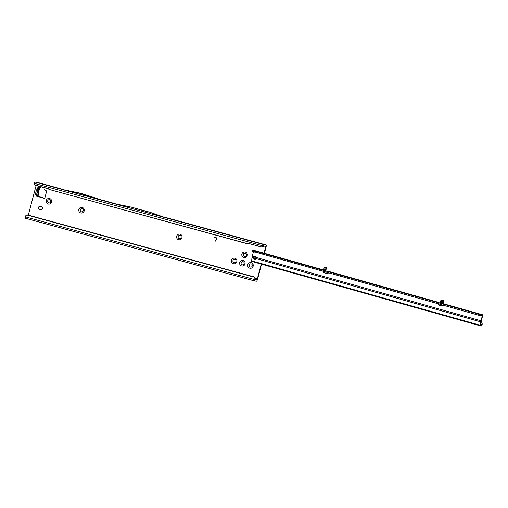 <?xml version="1.0" encoding="UTF-8"?>
<svg xmlns="http://www.w3.org/2000/svg" width="508" height="508" viewBox="0 0 508 508"><rect width="100%" height="100%" fill="white"/><g stroke="black" fill="none" stroke-linecap="round" stroke-linejoin="round"><path stroke-width="0.76" d="M40.157 187.598L39.306 187.528L37.649 190.779L36.773 194.818L38.202 195.059L38.646 193.3A1.416 1.283 163.4 0 0 38.678 192.532L38.214 194.951M46.228 200.546A2.857 2.769 96.5 0 1 49.632 198.52A2.857 2.769 96.5 0 1 51.575 202.006A2.857 2.769 96.5 0 1 48.171 204.032A2.857 2.769 96.5 0 1 46.228 200.546M50.724 201.727A1.632 1.581 -83.5 0 0 49.378 199.688A1.632 1.581 -83.5 0 0 47.663 200.889A1.632 1.581 -83.5 0 0 49.009 202.933A1.632 1.581 -83.5 0 0 50.724 201.727M78.835 209.467A2.857 2.769 96.5 0 1 82.239 207.435A2.857 2.769 96.5 0 1 84.188 210.928A2.857 2.769 96.5 0 1 80.785 212.954A2.857 2.769 96.5 0 1 78.835 209.467M83.331 210.649A1.632 1.581 -83.5 0 0 81.985 208.61A1.632 1.581 -83.5 0 0 80.277 209.81A1.632 1.581 -83.5 0 0 81.617 211.849A1.632 1.581 -83.5 0 0 83.331 210.649M176.67 236.226A2.857 2.769 96.5 0 1 180.073 234.194A2.857 2.769 96.5 0 1 182.016 237.687A2.857 2.769 96.5 0 1 178.613 239.713A2.857 2.769 96.5 0 1 176.67 236.226M181.166 237.407A1.632 1.581 -83.5 0 0 179.819 235.369A1.632 1.581 -83.5 0 0 178.105 236.569A1.632 1.581 -83.5 0 0 179.451 238.608A1.632 1.581 -83.5 0 0 181.166 237.407M247.821 264.7A2.857 2.769 96.5 0 1 251.225 262.674A2.857 2.769 96.5 0 1 253.174 266.16A2.857 2.769 96.5 0 1 249.771 268.192A2.857 2.769 96.5 0 1 247.821 264.7M252.317 265.881A1.632 1.581 -83.5 0 0 250.971 263.843A1.632 1.581 -83.5 0 0 249.263 265.049A1.632 1.581 -83.5 0 0 250.603 267.087A1.632 1.581 -83.5 0 0 252.317 265.881M241.891 254.064A2.857 2.769 96.5 0 1 245.294 252.038A2.857 2.769 96.5 0 1 247.244 255.524A2.857 2.769 96.5 0 1 243.84 257.556A2.857 2.769 96.5 0 1 241.891 254.064M246.386 255.245A1.632 1.581 -83.5 0 0 245.04 253.206A1.632 1.581 -83.5 0 0 243.326 254.413A1.632 1.581 -83.5 0 0 244.672 256.451A1.632 1.581 -83.5 0 0 246.386 255.245M231.515 260.242A2.857 2.769 96.5 0 1 234.918 258.21A2.857 2.769 96.5 0 1 236.868 261.703A2.857 2.769 96.5 0 1 233.464 263.728A2.857 2.769 96.5 0 1 231.515 260.242M236.01 261.423A1.632 1.581 -83.5 0 0 234.671 259.385A1.632 1.581 -83.5 0 0 232.956 260.585A1.632 1.581 -83.5 0 0 234.296 262.623A1.632 1.581 -83.5 0 0 236.01 261.423M239.668 262.471A2.857 2.769 96.5 0 1 243.072 260.445A2.857 2.769 96.5 0 1 245.021 263.931A2.857 2.769 96.5 0 1 241.618 265.957A2.857 2.769 96.5 0 1 239.668 262.471M244.164 263.652A1.632 1.581 -83.5 0 0 242.818 261.614A1.632 1.581 -83.5 0 0 241.109 262.814A1.632 1.581 -83.5 0 0 242.449 264.852A1.632 1.581 -83.5 0 0 244.164 263.652M38.525 207.454A1.632 1.581 -83.5 0 0 39.637 209.448L40.659 209.728A1.632 1.581 -83.5 0 0 42.628 208.451A1.632 1.581 -83.5 0 0 41.491 206.572L40.475 206.292A1.632 1.581 -83.5 0 0 38.525 207.454M40.399 206.273A1.632 1.581 -83.5 0 0 39.961 209.48L40.983 209.76A1.632 1.581 -83.5 0 0 41.053 209.779M49.39 199.688A1.632 1.581 -83.5 0 0 47.695 200.895A1.632 1.581 -83.5 0 0 49.022 202.933M82.004 208.61A1.632 1.581 -83.5 0 0 80.308 209.817A1.632 1.581 -83.5 0 0 81.636 211.849M179.838 235.369A1.632 1.581 -83.5 0 0 178.137 236.576A1.632 1.581 -83.5 0 0 179.47 238.614M242.837 261.614A1.632 1.581 -83.5 0 0 241.141 262.82A1.632 1.581 -83.5 0 0 242.468 264.858M234.683 259.385A1.632 1.581 -83.5 0 0 232.988 260.591A1.632 1.581 -83.5 0 0 234.315 262.63M245.059 253.213A1.632 1.581 -83.5 0 0 243.364 254.413A1.632 1.581 -83.5 0 0 244.691 256.451M250.99 263.843A1.632 1.581 -83.5 0 0 249.295 265.049A1.632 1.581 -83.5 0 0 250.622 267.087M255.073 279.4L256.8 279.87L257.334 278.848L261.233 264.09M264.109 253.213L265.69 246.247L263.754 246.031L261.766 247.142L248.685 243.453L261.556 246.977A1.632 1.575 -51.1 0 0 263.481 246.037L263.646 246.17M36.144 185.464L28.302 215.132M157.124 250.374L156.356 250.158M157.486 250.412A1.524 1.48 96.5 0 1 157.855 250.571M38.672 187.255L38.945 186.226L38.875 187.281M36.322 196.145L36.684 194.793L36.322 196.145L43.967 198.234A0.813 0.794 -83.5 0 0 44.939 197.656L46.526 191.643A0.813 0.794 -83.5 0 0 46.165 190.729L45.085 190.094A0.813 0.794 96.5 0 1 44.723 189.173L45.009 188.1A0.813 0.794 -83.5 0 0 45.034 187.896M216.573 238.728A0.521 0.508 -83.5 0 0 216.268 237.966L214.503 237.484L216.319 237.776A0.724 0.699 -83.5 0 1 216.738 238.83L215.081 241.376L216.599 238.735A0.521 0.508 -83.5 0 0 216.294 237.973L214.503 237.484M39.713 189.262L39.707 189.306A1.416 1.245 42.2 0 1 39.427 189.897L38.71 190.684A1.416 1.245 -137.8 0 0 38.989 190.094L38.379 192.399L38.646 193.3M38.202 194.983L38.195 195.409L36.862 194.627M40.64 186.69L40.119 187.623L38.03 187.179L36.373 190.43L35.522 193.662L35.503 194.469L36.779 194.818L35.503 194.469M256.8 279.87L255.067 279.673L255.194 278.86L254.826 279.006A1.632 1.562 -111.6 0 0 253.657 277.019L254.025 276.873A1.632 1.562 68.4 0 1 255.194 278.86M261.544 264.173L257.658 278.886A2.445 0.578 -74.7 0 1 256.451 281.184L254.724 280.988A1.632 0.387 -74.7 0 1 254.705 280.981A1.632 0.387 -74.7 0 1 254.692 279.584L254.826 279.006M101.295 199.923L81.413 193.402L61.633 189.344L112.179 203.136L131.21 207.124L149.625 212.16L165.557 217.773L112.179 203.136M36.735 182.213L63.532 189.548L36.754 182.22A2.445 0.578 105.3 0 0 36.754 182.22A2.445 0.578 105.3 0 0 36.735 182.213L34.938 182.01A1.632 0.387 105.3 0 0 34.322 182.944L34.207 183.331A1.632 1.575 -51.1 0 0 35.319 185.09L48.197 188.614L48.92 189.376L247.644 243.732L248.685 243.453M38.544 196.704L37.795 196.444L38.183 196.266L44.24 198.26M264.42 253.301L265.982 247.364A2.445 0.578 -74.7 0 0 266.046 244.939A2.445 0.578 -74.7 0 0 266.027 244.932L264.236 244.729A1.632 0.387 -74.7 0 0 263.62 245.662L263.735 246.037M247.644 243.732L248.952 243.669M48.92 189.376L247.917 243.948M34.76 184.81L35.033 185.026A1.632 1.575 -51.1 0 0 35.592 185.312L48.381 188.811M34.207 183.331L263.481 246.037L263.62 245.662M131.21 207.124L148.279 212.007M129.864 206.972L112.084 203.124M149.625 212.16L165.589 217.748L264.236 244.729M114.891 203.594L99.352 199.631M26.46 215.189L26.829 215.043A1.632 1.562 68.4 0 1 27.788 214.992L27.419 215.138A1.632 1.562 -111.6 0 0 25.533 216.287L25.4 216.872A1.632 0.387 105.3 0 0 25.413 218.269A1.632 0.387 105.3 0 0 25.425 218.269L254.692 280.981L25.413 218.269M27.788 214.992L254.025 276.873M27.419 215.138L253.657 277.019M81.413 193.402L79.419 193.173L99.365 199.638M79.419 193.173L61.639 189.325M84.03 194.119L82.036 193.891M37.795 196.444L37.084 194.951M38.183 196.266L38.195 195.409M39.973 186.512L39.167 187.071L40.189 187.554M38.805 187.268L39.167 187.071L38.805 187.268M38.71 190.684L38.411 191.63A1.416 1.283 163.4 0 1 38.379 192.399M215.106 241.383L216.599 238.735M256.203 256.927A2.718 2.642 -83.5 0 0 255.683 258.883M325.723 270.834L326.638 267.487L324.472 267.068L325.622 267.202M443.503 303.828L438.163 302.52M323.386 270.04L322.84 269.824L323.507 269.894M324.872 270.599L326.206 268.046L325.476 270.764M443.078 301.041L443.001 300.717L442.754 301.111L443.382 303.625L440.982 303.308M269.272 254.965L272.377 255.721L269.272 254.965M334.359 273.31L337.464 274.06L334.359 273.31M464.534 309.988L467.639 310.737L464.534 309.988M323.99 271.647L323.672 271.786A0.679 0.66 -83.5 0 0 324.085 272.65L326.6 273.533A1.632 1.581 -83.5 0 0 328.428 272.898M323.933 271.818A0.679 0.66 -83.5 0 0 324.339 272.675L326.86 273.564A1.632 1.581 -83.5 0 0 327.069 273.621M438.023 303.778A1.632 1.581 -83.5 0 0 439.268 305.276L441.877 305.841A0.679 0.66 -83.5 0 0 442.659 305.314L442.709 305.098M438.283 303.848A1.632 1.581 -83.5 0 0 439.528 305.308L442.055 305.854M254.933 259.417A1.492 1.143 -147.5 0 0 256.299 259.029A1.492 1.143 -147.5 0 0 256.432 258.674L256.483 257.543A1.492 1.454 -83.5 0 0 254 256.845L253.638 257.886A1.492 1.143 -147.5 0 0 254.933 259.417M480.587 325.895L251.682 261.271A1.359 0.324 -74.3 0 1 251.67 260.852L251.981 257.423L253.638 257.886L253.987 257.334L254.514 258.369A1.492 1.143 -147.5 0 0 255.308 258.82A1.492 1.143 -147.5 0 0 256.426 258.693M253.79 250.304A1.359 0.324 105.7 0 0 253.778 250.298L252.305 250.139L254.933 251.06L478.834 314.147L482.587 314.776A1.359 0.324 -74.3 0 1 482.6 314.776A1.359 0.324 -74.3 0 1 482.556 316.122L481.273 320.84L480.873 324.739L481.66 324.942L481.959 324.155A1.086 1.054 -51 0 0 481.26 322.834L481.051 322.771M328.898 271.469L438.245 302.279L323.533 270.224L322.999 270.053L323.513 269.881L324.472 267.068M323.215 270.072L323.59 270.243M253.778 250.298A1.359 0.324 105.7 0 0 253.765 250.298L322.904 269.78L253.778 250.298M252.082 251.187L478.549 315.195L482.308 315.824L481.012 320.808A1.905 0.451 105.7 0 0 480.809 321.894L480.492 325.33A1.359 0.324 105.7 0 0 480.6 325.901A1.359 0.324 105.7 0 0 480.612 325.901L481.374 325.99A1.359 0.324 105.7 0 0 482.003 324.898L482.175 324.326A1.086 1.054 -51 0 0 481.844 323.196L481.628 323.018M324.079 270.859L324.529 270.167L323.513 269.881M324.212 267.506L325.228 267.799L325.425 267.43L324.402 267.144M325.228 267.799L324.529 270.167L325.095 270.231M442.189 300.241L443.338 300.374L442.316 300.082L443.338 300.374L443.205 301.409M442.125 300.311L441.865 300.844L440.912 300.393L441.928 300.679M440.233 303.587L440.214 302.762L441.23 303.047L441.865 300.844M440.214 302.762L440.842 300.558M441.103 300.025L440.912 300.393M442.322 300.088L441.173 299.955M255.359 256.394A1.492 1.454 -83.5 0 0 254.826 256.483L254.248 256.87L252.19 256.33L253.448 251.701M254.248 256.87L253.987 257.334M251.981 257.423A1.905 0.451 -74.3 0 1 252.19 256.33M438.233 302.279L438.36 303.124M478.834 314.147L478.549 315.195M254.933 251.06L254.654 252.108M443.865 303.86L482.587 314.776L443.929 303.917M442.69 300.977L441.82 303.428L442.69 300.977L443.084 300.914M39.961 209.48L39.637 209.448M257.334 278.848L255.226 278.27M263.296 246.678L265.665 247.326M38.989 190.094L40.145 187.623M34.938 182.01L61.735 189.344M40.983 209.76L40.659 209.728M165.481 217.43L266.027 244.932M25.4 216.872L254.692 279.584M36.798 194.012L35.522 193.662M37.649 190.779L36.373 190.43M37.992 190.036L36.722 189.687M38.373 189.751L37.097 189.401M38.716 189.008L37.446 188.659M38.906 188.297L37.63 187.947M39.306 187.528L38.03 187.179M256.426 257.346A2.21 2.146 -83.5 0 0 256.089 258.845M322.84 269.824L323.78 268.942M322.796 269.78L323.228 269.869M323.736 269.094L323.101 269.735M326.149 268.484L325.78 268.859M480.873 324.72L481.66 324.942M481.787 324.72L480.898 324.472M256.432 258.674L480.809 321.894M251.67 260.852L480.492 325.33M256.483 257.543L481.012 320.808M480.689 315.639L482.295 316.09M480.543 314.541L480.257 315.589M479.584 314.331L479.298 315.379M252.597 250.266L252.311 251.314M325.164 267.964L324.142 267.678M40.348 187.242L39.427 189.897M101.194 199.847L114.922 203.6M165.456 217.424L266.046 244.939M38.411 191.637L38.678 192.532M443.059 300.8L443.903 303.879M480.6 325.901L253.289 261.849M252.305 250.139L252.019 251.193"/></g></svg>
